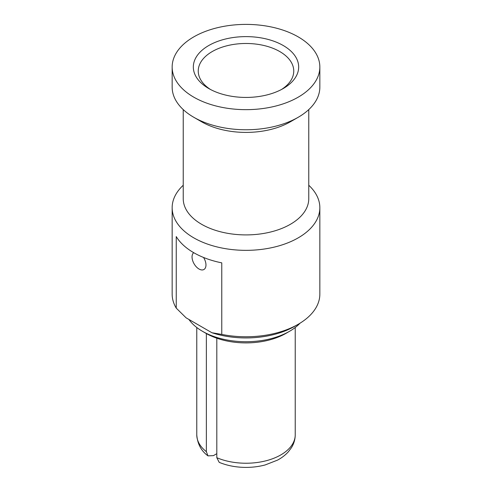 <?xml version="1.0" encoding="UTF-8"?>
<svg xmlns="http://www.w3.org/2000/svg" width="492" height="492" viewBox="0 0 492 492"><rect width="100%" height="100%" fill="white"/><g stroke="black" fill="none" stroke-linecap="round" stroke-linejoin="round"><path stroke-width="0.74" d="M216.806 457.701A49.231 28.419 0 0 0 268.208 460.18A49.231 28.419 0 0 0 295.231 434.817C295.182 439.442 293.909 443.753 291.399 447.745L288.423 451.711C285.44 455.038 281.787 457.849 277.463 460.149L265.182 464.94C258.976 466.588 252.513 467.412 245.791 467.4C236.191 467.351 227.335 465.672 219.223 462.369L216.806 457.701L216.806 338.213M206.363 333.545L206.363 451.674L207.987 455.869L213.423 455.635L216.806 453.679M188.916 319.456A61.537 35.529 0 0 0 202.489 331.313L205.97 333.324A56.611 32.687 0 0 0 286.03 333.324L289.511 331.313A61.537 35.529 0 0 0 300.034 323.189M205.97 333.324L202.489 331.313A61.537 35.529 0 0 0 289.511 331.313M211.917 332.733L221.769 334.406L221.769 262.857A73.843 42.632 0 0 1 193.787 252.728A73.843 42.632 0 0 1 176.247 236.578L176.247 308.121L186.099 317.832L211.917 332.733A68.923 39.791 0 0 0 294.733 326.288L298.213 324.277A73.843 42.632 0 0 0 319.843 294.13L319.843 207.71A73.843 42.632 180 0 1 274.259 247.101A73.843 42.632 180 0 1 193.787 237.857A73.843 42.632 180 0 1 172.157 207.71A73.843 42.632 180 0 1 183.233 185.256M221.769 334.406A73.843 42.632 0 0 0 298.213 324.277M193.713 252.691A9.846 5.683 -120 0 0 192.046 256.953A9.846 5.683 -120 0 0 196.345 266.861A9.846 5.683 -120 0 0 203.928 269.499A9.846 5.683 -120 0 0 205.97 264.991A9.846 5.683 -120 0 0 203.522 257.457M172.157 207.71L172.157 294.13A73.843 42.632 0 0 0 176.247 308.121M308.767 185.256A73.843 42.632 180 0 1 319.843 207.71M308.767 109.587L308.767 198.67A62.767 36.236 180 0 1 270.022 232.15A62.767 36.236 180 0 1 201.615 224.29A62.767 36.236 0 0 1 183.233 198.67L183.233 109.587M298.213 117.274L290.385 121.795A62.767 36.236 180 0 1 201.615 121.795L193.787 117.274A73.843 42.632 0 0 0 298.213 117.274A73.843 42.632 0 0 0 319.843 87.127L319.843 67.029A73.843 42.632 180 0 1 274.259 106.413A73.843 42.632 180 0 1 193.787 97.176A73.843 42.632 180 0 1 172.157 67.029A73.843 42.632 180 0 1 217.741 27.638A73.843 42.632 180 0 1 298.213 36.882A73.843 42.632 180 0 1 319.843 67.029M172.157 67.029L172.157 87.127A73.843 42.632 0 0 0 193.787 117.274L201.615 121.795M208.756 88.529A52.675 30.412 0 0 0 283.244 88.529A52.675 30.412 0 0 0 283.244 45.522A52.675 30.412 0 0 0 208.756 45.522A52.675 30.412 0 0 0 208.756 88.529L208.756 88.529M281.424 89.538A47.755 27.57 0 0 0 293.755 71.045A47.755 27.57 0 0 0 279.763 51.555A47.755 27.57 180 0 0 227.728 45.578A47.755 27.57 180 0 0 198.245 71.045A47.755 27.57 180 0 0 210.576 89.538M196.769 327.506L196.769 434.817A49.231 28.419 0 0 0 206.363 451.674M295.231 327.506L295.231 434.817M196.769 434.817C197.452 443.882 201.191 450.9 207.987 455.869"/></g></svg>
